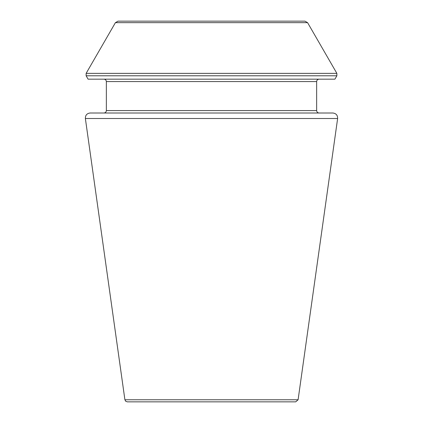 <?xml version="1.0" encoding="UTF-8"?>
<svg xmlns="http://www.w3.org/2000/svg" width="423" height="423" viewBox="0 0 423 423"><rect width="100%" height="100%" fill="white"/><g stroke="black" fill="none" stroke-linecap="round" stroke-linejoin="round"><path stroke-width="0.63" d="M337.628 118.509C337.686 115.23 336.095 113.396 332.838 112.999L90.162 112.999C86.905 113.396 85.314 115.23 85.372 118.509L337.628 118.509L298.099 399.767L295.703 401.85L127.297 401.85L125.7 401.247L124.901 399.767L85.372 118.509M319.064 112.999L103.936 112.999L319.064 112.999C317.594 112.856 316.79 112.053 316.647 110.583L316.647 81.581C316.79 80.111 317.594 79.307 319.064 79.159M307.59 22.662L336.867 73.369L336.867 75.786L334.916 79.159L88.084 79.159L86.133 75.786L86.133 73.369L115.41 22.662L118.022 21.15L304.978 21.15L307.59 22.662L115.41 22.662M316.647 110.583L106.353 110.583C106.226 112.037 105.417 112.846 103.936 112.999M316.647 81.581L106.353 81.581C106.21 80.111 105.406 79.307 103.936 79.159M336.867 75.786L86.133 75.786M336.867 73.369L86.133 73.369M298.099 399.767L124.901 399.767M106.353 110.583L106.353 81.581"/></g></svg>
